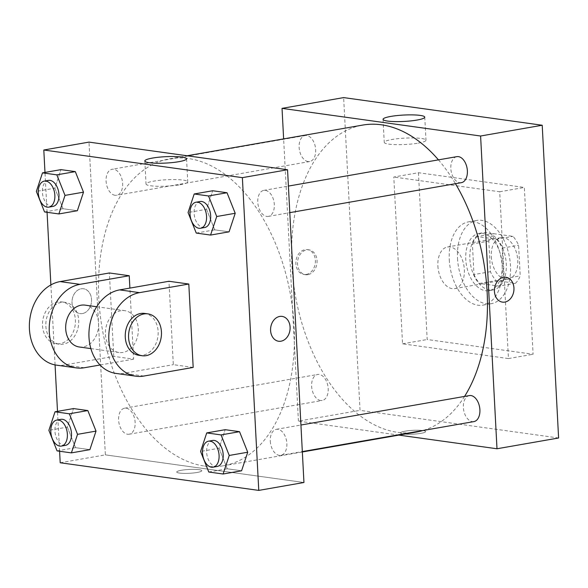 <?xml version="1.0" encoding="UTF-8"?>
<svg xmlns="http://www.w3.org/2000/svg" width="588" height="588" viewBox="0 0 588 588"><rect width="100%" height="100%" fill="white"/><g stroke="black" fill="none" stroke-linecap="round" stroke-linejoin="round"><path stroke-width="0.44" stroke-dasharray="2.94 2.21" d="M437.884 265.952A21.124 12.965 -99.9 0 0 454.759 288.612A21.124 12.965 -99.9 0 0 463.895 265.563A21.124 12.965 -99.9 0 0 447.483 246.989A21.124 12.965 -99.9 0 0 437.884 265.952M491.281 256.625A21.124 12.965 -99.9 0 0 508.157 279.278A21.124 12.965 -99.9 0 0 517.293 256.236A21.124 12.965 -99.9 0 0 500.88 237.655A21.124 12.965 -99.9 0 0 491.281 256.625M493.582 233.656L513.001 236.361A28.371 17.419 -99.9 0 1 518.609 245.247L520.211 275.831A28.371 17.419 -99.9 0 1 515.455 283.276L496.037 280.572A28.371 17.419 -99.9 0 1 490.429 271.685L488.826 241.102A28.371 17.419 -99.9 0 1 493.582 233.656L477.147 236.53L496.566 239.235L513.001 236.361M515.455 283.276L499.028 286.143L479.61 283.445L496.037 280.572M490.429 271.685L473.994 274.559L472.392 243.969L488.826 241.102M473.994 274.559A28.371 17.419 -99.9 0 0 479.61 283.445M499.028 286.143A28.371 17.419 -99.9 0 0 503.784 278.705L520.211 275.831M496.566 239.235A28.371 17.419 -99.9 0 1 502.181 248.114L503.784 278.705M477.147 236.53A28.371 17.419 -99.9 0 0 472.392 243.969M489.591 290.009A29.047 17.831 80.1 0 1 470.121 261.609A29.047 17.831 80.1 0 1 483.086 232.723A29.047 17.831 80.1 0 1 505.651 258.264A29.047 17.831 80.1 0 1 493.089 289.95A29.047 17.831 80.1 0 1 489.591 290.009M485.482 290.722A29.047 17.831 -99.9 0 0 488.981 290.67A29.047 17.831 -99.9 0 0 501.549 258.985A29.047 17.831 -99.9 0 0 478.977 233.436A29.047 17.831 -99.9 0 0 465.777 259.521A29.047 17.831 -99.9 0 0 485.482 290.722M502.181 248.114L518.609 245.247M457.508 258.367A42.255 25.938 -99.9 0 0 491.252 303.68A42.255 25.938 -99.9 0 0 509.531 257.588A42.255 25.938 -99.9 0 0 476.706 220.434A42.255 25.938 -99.9 0 0 457.508 258.367M449.291 259.808A42.255 25.938 -99.9 0 0 483.042 305.113A42.255 25.938 -99.9 0 0 501.314 259.029A42.255 25.938 -99.9 0 0 468.489 221.867A42.255 25.938 -99.9 0 0 449.291 259.808M418.443 172.718L427.189 339.519L533.088 354.263L524.349 187.462L418.443 172.718L393.798 177.025L402.545 343.826L508.444 358.57L499.704 191.769L393.798 177.025M499.704 191.769L524.349 187.462M558.6 437.994L360.032 410.35L343.642 97.601M403.353 433.951A12.546 1.918 -3 0 0 417.318 433.841A12.546 1.918 -3 0 0 425.631 431.592A12.546 1.918 -3 0 0 413.004 430.335A12.546 1.918 -3 0 0 400.582 432.908A12.546 1.918 -3 0 0 403.353 433.951A12.546 1.918 177 0 1 400.582 432.9A12.546 1.918 177 0 1 413.004 430.328A12.546 1.918 177 0 1 425.631 431.585A12.546 1.918 177 0 1 417.318 433.841A12.546 1.918 177 0 1 403.353 433.951M398.877 435.105L298.425 421.118L360.032 410.35M308.083 161.568A13.208 8.107 80.1 0 1 299.233 148.661A13.208 8.107 80.1 0 1 305.121 135.527A13.208 8.107 80.1 0 1 315.381 147.14A13.208 8.107 80.1 0 1 309.67 161.546A13.208 8.107 80.1 0 1 308.083 161.568M320.6 400.509A13.208 8.107 80.1 0 1 311.75 387.602A13.208 8.107 80.1 0 1 317.645 374.468A13.208 8.107 80.1 0 1 327.906 386.081A13.208 8.107 80.1 0 1 322.195 400.487A13.208 8.107 80.1 0 1 320.6 400.509M469.349 395.584A13.208 8.107 -99.9 0 0 463.351 407.44A13.208 8.107 -99.9 0 0 473.899 421.603M298.425 421.118L283.629 138.893M461.374 182.662A13.208 8.107 80.1 0 1 459.787 182.684A13.208 8.107 80.1 0 1 450.937 169.778A13.208 8.107 80.1 0 1 456.832 156.651M416.333 432.055A155.813 95.646 80.1 0 1 397.569 432.334A155.813 95.646 80.1 0 1 293.133 280.013A155.813 95.646 80.1 0 1 362.686 125.082M438.442 159.862A155.813 95.646 80.1 0 1 455.45 183.699M464.549 396.43A155.813 95.646 80.1 0 1 422.882 430.519M306.274 274.434A12.546 9.717 97.9 0 0 315.389 261.873A12.546 9.717 97.9 0 0 307.355 249.628A12.546 9.717 97.9 0 0 296.007 260.712A12.546 9.717 97.9 0 0 303.9 274.478A12.546 9.717 97.9 0 0 306.274 274.434M508.444 358.57L533.088 354.263M402.545 343.826L427.189 339.519M418.208 143.127A20.896 3.197 -3 0 0 425.977 140.209A20.896 3.197 -3 0 0 404.948 138.114A20.896 3.197 -3 0 0 384.251 142.399A20.896 3.197 -3 0 0 396.187 144.655A20.896 3.197 -3 0 0 418.208 143.127M307.943 274.662A12.546 9.717 -82.1 0 1 305.569 274.714A12.546 9.717 -82.1 0 1 297.675 260.947A12.546 9.717 -82.1 0 1 309.023 249.863A12.546 9.717 -82.1 0 1 317.057 262.101A12.546 9.717 -82.1 0 1 307.943 274.662M505.923 277.271L505.923 277.271A12.546 9.717 97.9 0 0 503.541 277.315A12.546 9.717 97.9 0 0 494.435 289.877A12.546 9.717 97.9 0 0 502.461 302.122L502.468 302.122M204.521 466.071A155.813 95.646 -99.9 0 0 223.286 465.792A155.813 95.646 -99.9 0 0 290.678 295.837A155.813 95.646 -99.9 0 0 169.638 158.819A155.813 95.646 -99.9 0 0 98.835 298.719A155.813 95.646 -99.9 0 0 204.521 466.071M115.035 195.304A13.208 8.107 80.1 0 1 106.185 182.398A13.208 8.107 80.1 0 1 112.08 169.27A13.208 8.107 80.1 0 1 122.627 183.427A13.208 8.107 80.1 0 1 116.622 195.282A13.208 8.107 80.1 0 1 115.035 195.304M270.304 441.184A13.208 8.107 -99.9 0 0 280.851 455.34A13.208 8.107 -99.9 0 0 286.562 440.941A13.208 8.107 -99.9 0 0 276.301 429.328A13.208 8.107 -99.9 0 0 270.304 441.184M127.552 434.245A13.208 8.107 -99.9 0 0 129.147 434.223A13.208 8.107 -99.9 0 0 134.858 419.825A13.208 8.107 -99.9 0 0 124.597 408.212A13.208 8.107 -99.9 0 0 118.6 420.067A13.208 8.107 -99.9 0 0 127.552 434.245M266.739 216.428A13.208 8.107 -99.9 0 0 268.326 216.399A13.208 8.107 -99.9 0 0 274.037 202A13.208 8.107 -99.9 0 0 263.784 190.387A13.208 8.107 -99.9 0 0 257.779 202.243A13.208 8.107 -99.9 0 0 266.739 216.428M105.377 454.862L303.945 482.498L105.377 454.862L88.986 142.112L105.377 454.862L60.197 462.756M48.414 180.398A13.208 8.107 -99.9 0 0 42.41 192.254A13.208 8.107 -99.9 0 0 52.957 206.41M44.548 211.952L63.026 208.725L77.359 210.717L63.026 208.725L54.838 188.175L60.983 169.631L54.838 188.175L36.353 191.409M200.118 201.515A13.208 8.107 -99.9 0 0 194.114 213.37A13.208 8.107 -99.9 0 0 204.661 227.527M196.252 233.069L214.73 229.842L229.063 231.834L214.73 229.842L206.542 209.299L212.687 190.747L206.542 209.299L188.057 212.525M60.931 419.34A13.208 8.107 -99.9 0 0 54.934 431.195A13.208 8.107 -99.9 0 0 65.481 445.351M57.065 450.893L75.551 447.659L89.883 449.658L75.551 447.659L67.363 427.116L73.5 408.572L67.363 427.116L48.877 430.35M212.643 440.456A13.208 8.107 -99.9 0 0 206.638 452.312A13.208 8.107 -99.9 0 0 217.185 466.468M208.769 472.01L227.255 468.783L241.587 470.775L227.255 468.783L219.067 448.24L225.204 429.688L219.067 448.24L200.581 451.466M82.43 313.558A12.546 9.717 -82.1 0 1 80.056 313.602A12.546 9.717 -82.1 0 1 72.162 299.836A12.546 9.717 -82.1 0 1 83.511 288.752A12.546 9.717 -82.1 0 1 91.544 300.99A12.546 9.717 -82.1 0 1 82.43 313.558A12.546 9.717 97.9 0 0 91.544 300.99A12.546 9.717 97.9 0 0 83.511 288.752A12.546 9.717 97.9 0 0 72.155 299.836A12.546 9.717 97.9 0 0 80.049 313.602A12.546 9.717 97.9 0 0 82.43 313.558M59.594 451.246L57.499 411.365M55.066 364.905L50.877 284.923M47.069 212.305L44.982 172.424M179.979 184.764A20.896 3.197 -3 0 0 187.748 181.846A20.896 3.197 -3 0 0 166.72 179.744A20.896 3.197 -3 0 0 146.022 184.029A20.896 3.197 -3 0 0 157.959 186.286A20.896 3.197 -3 0 0 179.979 184.764M282.078 316.395L282.071 316.395A12.546 9.717 97.9 0 0 279.697 316.44A12.546 9.717 97.9 0 0 270.583 329.001A12.546 9.717 97.9 0 0 278.616 341.238L278.616 341.246M179.502 473.075A12.546 1.918 -3 0 0 193.474 472.965A12.546 1.918 -3 0 0 201.787 470.716A12.546 1.918 -3 0 0 189.16 469.452A12.546 1.918 -3 0 0 176.731 472.032A12.546 1.918 -3 0 0 179.502 473.075A12.546 1.918 177 0 1 176.731 472.024A12.546 1.918 177 0 1 189.16 469.452A12.546 1.918 177 0 1 201.787 470.709A12.546 1.918 177 0 1 193.474 472.965A12.546 1.918 177 0 1 179.502 473.075M227.255 468.783L219.067 448.24M214.73 229.842L206.542 209.299M63.026 208.725L54.838 188.175M75.551 447.659L67.363 427.116M193.18 367.426L173.328 364.663L168.954 281.27M56.455 365.141A42.255 32.722 97.9 0 0 64.467 364.986L113.756 356.372L133.608 359.136L129.889 288.091M113.756 356.372L109.383 272.972M79.226 346.979A21.124 16.361 97.9 0 0 98.343 328.31A21.124 16.361 97.9 0 0 85.047 305.128M133.608 359.136L100.041 365.008M105.421 334.454A21.124 16.361 97.9 0 0 118.938 352.506A21.124 16.361 97.9 0 0 138.055 333.837A21.124 16.361 97.9 0 0 124.766 310.655A21.124 16.361 97.9 0 0 105.421 334.454M116.027 373.431A42.255 32.722 97.9 0 0 124.039 373.277L173.328 364.663M45.849 326.156A21.124 16.361 97.9 0 0 59.366 344.215A21.124 16.361 97.9 0 0 78.483 325.546A21.124 16.361 97.9 0 0 65.195 302.364A21.124 16.361 97.9 0 0 45.849 326.156M42.542 325.701A21.124 16.361 97.9 0 0 56.058 343.752A21.124 16.361 97.9 0 0 75.176 325.083A21.124 16.361 97.9 0 0 61.887 301.901A21.124 16.361 97.9 0 0 42.542 325.701M138.797 355.27A21.124 16.361 97.9 0 0 158.135 331.47A21.124 16.361 97.9 0 0 144.619 313.419M84.319 367.75L64.467 364.986M143.891 376.048L124.039 373.277M500.88 237.655L447.483 246.989M508.157 279.278L454.759 288.612M488.981 290.67L493.089 289.95M478.977 233.436L483.086 232.723M483.042 305.113L491.252 303.68M468.489 221.867L476.706 220.434M383.045 119.335L384.251 142.399M424.771 117.152L425.977 140.209M303.9 274.478L305.569 274.714M307.355 249.628L309.023 249.863M223.286 465.792L302.342 451.974M169.638 158.819L187.094 155.769M305.121 135.527L112.08 169.27M309.67 161.546L116.622 195.282M280.851 455.34L302.32 451.591M276.301 429.328L300.931 425.021M129.147 434.223L322.195 400.487M124.597 408.212L317.645 374.468M268.326 216.399L289.803 212.65M263.784 190.387L288.407 186.08M144.817 160.972L146.022 184.029M186.543 158.782L187.748 181.846M90.868 348.596L118.938 352.506M96.697 306.745L124.766 310.655M56.058 343.752L59.366 344.215M61.887 301.901L65.195 302.364"/><path stroke-width="0.88" d="M283.629 138.893L282.034 108.368L343.642 97.601L542.21 125.244L558.6 437.994L496.992 448.762L398.877 435.105M302.32 451.591L473.899 421.603A13.208 8.107 -99.9 0 0 479.61 407.197A13.208 8.107 -99.9 0 0 469.349 395.584L300.931 425.021M282.034 108.368L480.602 136.012L496.992 448.762M288.407 186.08L456.832 156.651A13.208 8.107 80.1 0 1 467.085 168.256A13.208 8.107 80.1 0 1 461.374 182.662L289.803 212.65M187.094 155.769L362.686 125.082A155.813 95.646 80.1 0 1 438.442 159.862M455.45 183.699A155.813 95.646 80.1 0 1 464.549 396.43M422.882 430.519A155.813 95.646 80.1 0 1 416.333 432.055L302.342 451.974M416.995 120.062A20.896 3.197 177 0 1 394.974 121.591A20.896 3.197 177 0 1 383.045 119.335A20.896 3.197 177 0 1 403.735 115.05A20.896 3.197 177 0 1 424.771 117.152A20.896 3.197 177 0 1 416.995 120.062M480.602 136.012L542.21 125.244M503.548 277.315A12.546 9.717 -82.1 0 1 505.923 277.271A12.546 9.717 -82.1 0 1 513.816 291.038A12.546 9.717 -82.1 0 1 502.468 302.122A12.546 9.717 -82.1 0 1 494.435 289.877A12.546 9.717 -82.1 0 1 503.548 277.315M502.461 302.122A12.546 9.717 97.9 0 0 513.816 291.031A12.546 9.717 97.9 0 0 505.923 277.271M44.982 172.424L43.806 150.006L88.986 142.112L287.554 169.748L303.945 482.498L258.764 490.399L60.197 462.756L59.594 451.246M65.018 195.4L58.873 213.944L44.548 211.952L36.353 191.409L42.498 172.857L56.823 174.857L65.018 195.4L83.496 192.166L77.359 210.717L58.873 213.944M48.848 207.13L52.957 206.41A13.208 8.107 -99.9 0 0 58.668 192.004A13.208 8.107 -99.9 0 0 48.414 180.398L44.306 181.111A13.208 8.107 -99.9 0 0 38.308 192.967A13.208 8.107 -99.9 0 0 48.848 207.13A13.208 8.107 -99.9 0 0 54.566 192.724A13.208 8.107 -99.9 0 0 44.306 181.111M42.498 172.857L60.983 169.631L75.308 171.623L83.496 192.166L77.359 210.717M56.823 174.857L75.308 171.623L83.496 192.166M216.722 216.516L210.577 235.068L196.252 233.069L188.057 212.525L194.202 193.974L208.534 195.973L216.722 216.516L235.207 213.282L229.063 231.834L210.577 235.068M200.559 228.247L204.661 227.527A13.208 8.107 -99.9 0 0 210.372 213.128A13.208 8.107 -99.9 0 0 200.118 201.515L196.01 202.228A13.208 8.107 -99.9 0 0 190.012 214.091A13.208 8.107 -99.9 0 0 200.559 228.247A13.208 8.107 -99.9 0 0 206.27 213.841A13.208 8.107 -99.9 0 0 196.01 202.228M194.202 193.974L212.687 190.747L227.012 192.739L235.207 213.282L229.063 231.834M208.534 195.973L227.012 192.739L235.207 213.282M77.535 434.341L71.398 452.885L57.065 450.893L48.877 430.35L55.022 411.798L69.347 413.798L77.535 434.341L96.02 431.107L89.883 449.658L71.398 452.885M61.373 446.071L65.481 445.351A13.208 8.107 -99.9 0 0 71.192 430.945A13.208 8.107 -99.9 0 0 60.931 419.34L56.83 420.053A13.208 8.107 -99.9 0 0 50.825 431.908A13.208 8.107 -99.9 0 0 61.373 446.071A13.208 8.107 -99.9 0 0 67.083 431.665A13.208 8.107 -99.9 0 0 56.83 420.053M55.022 411.798L73.5 408.572L87.832 410.564L96.02 431.107L89.883 449.658M69.347 413.798L87.832 410.564L96.02 431.107M229.246 455.457L223.102 474.009L208.769 472.01L200.581 451.466L206.726 432.915L221.051 434.914L229.246 455.457L247.724 452.223L241.587 470.775L223.102 474.009M213.076 467.188L217.185 466.468A13.208 8.107 -99.9 0 0 222.896 452.069A13.208 8.107 -99.9 0 0 212.643 440.456L208.534 441.169A13.208 8.107 -99.9 0 0 202.529 453.025A13.208 8.107 -99.9 0 0 213.076 467.188A13.208 8.107 -99.9 0 0 218.787 452.782A13.208 8.107 -99.9 0 0 208.534 441.169M206.726 432.915L225.204 429.688L239.536 431.68L247.724 452.223L241.587 470.775M221.051 434.914L239.536 431.68L247.724 452.223M57.499 411.365L55.066 364.905M50.877 284.923L47.069 212.305M178.767 161.7A20.896 3.197 177 0 1 156.746 163.229A20.896 3.197 177 0 1 144.817 160.972A20.896 3.197 177 0 1 165.507 156.687A20.896 3.197 177 0 1 186.543 158.782A20.896 3.197 177 0 1 178.767 161.7M43.806 150.006L242.374 177.649L287.554 169.748L303.945 482.498M88.986 142.112L287.554 169.748M279.697 316.44A12.546 9.717 -82.1 0 1 282.078 316.395A12.546 9.717 -82.1 0 1 289.965 330.155A12.546 9.717 -82.1 0 1 278.616 341.246A12.546 9.717 -82.1 0 1 270.583 329.001A12.546 9.717 -82.1 0 1 279.697 316.44M242.374 177.649L258.764 490.399M278.616 341.238A12.546 9.717 97.9 0 0 289.965 330.155A12.546 9.717 97.9 0 0 282.071 316.395M225.204 429.688L239.536 431.68M212.687 190.747L227.012 192.739M60.983 169.631L75.308 171.623M73.5 408.572L87.832 410.564M188.807 284.033L168.954 281.27L119.665 289.884A42.255 32.722 97.9 0 0 88.972 332.198A42.255 32.722 97.9 0 0 116.027 373.431L135.879 376.195A42.255 32.722 97.9 0 0 143.891 376.048L193.18 367.426L188.807 284.033L139.525 292.648A42.255 32.722 97.9 0 0 108.824 334.962A42.255 32.722 97.9 0 0 135.879 376.195M129.889 288.091L129.242 275.735L109.383 272.972L60.094 281.586A42.255 32.722 97.9 0 0 29.4 323.907A42.255 32.722 97.9 0 0 56.455 365.141L76.308 367.904A42.255 32.722 -82.1 0 1 49.26 326.671A42.255 32.722 -82.1 0 1 79.953 284.349L60.094 281.586M96.697 306.745L85.047 305.128A21.124 16.361 97.9 0 0 65.709 328.927A21.124 16.361 97.9 0 0 79.226 346.979L90.868 348.596M100.041 365.008L84.319 367.75A42.255 32.722 -82.1 0 1 76.308 367.904M129.242 275.735L79.953 284.349M147.926 313.882L144.619 313.419A21.124 16.361 97.9 0 0 125.501 332.088A21.124 16.361 97.9 0 0 138.797 355.27L142.105 355.733A21.124 16.361 -82.1 0 1 128.809 332.551A21.124 16.361 -82.1 0 1 147.926 313.882A21.124 16.361 -82.1 0 1 161.443 331.933A21.124 16.361 -82.1 0 1 142.105 355.733M139.525 292.648L119.665 289.884"/></g></svg>
